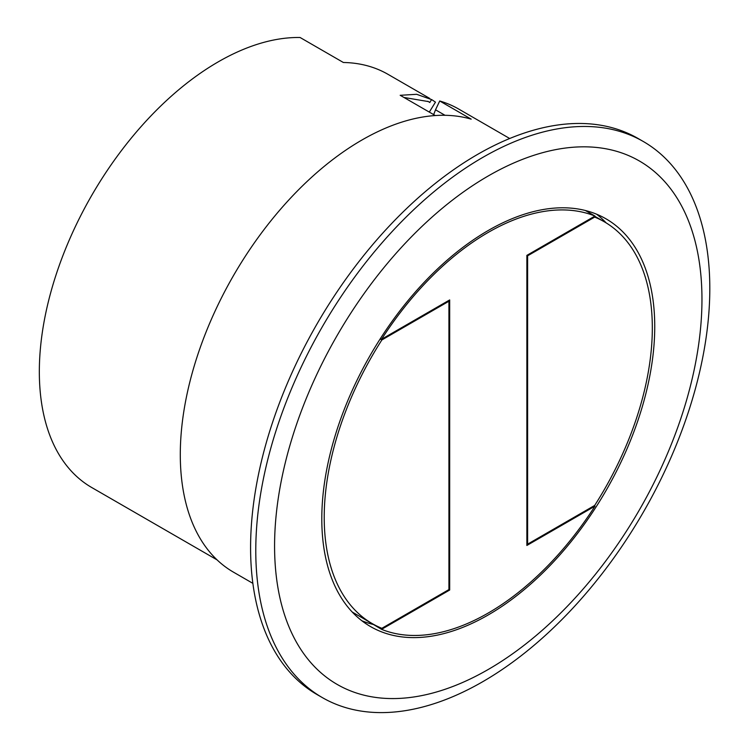 <?xml version="1.0" encoding="UTF-8"?>
<svg xmlns="http://www.w3.org/2000/svg" width="750" height="750" viewBox="0 0 750 750"><rect width="100%" height="100%" fill="white"/><g stroke="black" fill="none" stroke-linecap="round" stroke-linejoin="round"><path stroke-width="1.12" d="M429.3 112.097L435.459 102.15A252.984 146.062 -60 0 0 431.681 99.619L416.672 94.303L400.444 95.287A252.984 146.062 -60 0 0 400.172 95.278L435.281 115.547M429.788 98.456L387.994 74.325A252.984 146.062 120 0 0 343.378 62.494L300.094 37.5A252.984 146.062 120 0 0 218.222 61.866A252.984 146.062 120 0 0 52.95 284.794A252.984 146.062 120 0 0 91.725 487.519L217.069 559.884M427.809 101.269A249.562 144.084 -60 0 1 429.684 102.412L431.681 99.609M403.959 97.462L428.334 101.569L429.881 102.525M509.7 138.506L458.841 109.134A256.837 148.284 120 0 0 439.716 100.987L471.197 119.156A256.837 148.284 120 0 0 361.903 140.034A256.837 148.284 120 0 0 194.119 366.356A256.837 148.284 120 0 0 233.484 572.166L252.872 583.359M439.716 100.987L435.525 109.819L445.012 115.294M435.525 109.819L433.669 114.619M643.312 141.506L638.119 138.506A321.047 185.353 120 0 0 390.722 224.512A321.047 185.353 120 0 0 250.584 547.603A321.047 185.353 120 0 0 317.081 694.575L322.275 697.566A321.047 185.353 -60 0 1 255.778 550.603A321.047 185.353 -60 0 1 395.916 227.513A321.047 185.353 -60 0 1 643.312 141.506A321.047 185.353 -60 0 1 709.809 288.469A321.047 185.353 -60 0 1 569.672 611.559A321.047 185.353 -60 0 1 322.275 697.566M274.575 546.075A302.203 174.478 -60 0 1 488.269 175.95A302.203 174.478 -60 0 1 701.962 299.325A302.203 174.478 -60 0 1 488.269 669.45A302.203 174.478 -60 0 1 274.575 546.075M321.797 518.812A235.425 135.928 120 0 0 370.556 626.587A235.425 135.928 120 0 0 551.981 563.513A235.425 135.928 120 0 0 654.741 326.588A235.425 135.928 120 0 0 605.981 218.812A235.425 135.928 120 0 0 424.566 281.887A235.425 135.928 120 0 0 321.797 518.812M373.059 624.422A235.425 135.928 -60 0 1 361.828 620.737M596.55 214.172A235.425 135.928 -60 0 1 606.188 222.909M352.2 612A232.012 133.95 120 0 0 354.103 613.134L372.272 623.625A232.012 133.95 -60 0 1 381.853 339.966L448.922 301.247L448.163 300.806M363.712 618.684L381.572 629.344A233.081 134.569 -60 0 0 594.966 506.147L594.206 505.706M372.272 623.625A232.012 133.95 -60 0 0 381.853 628.312L448.922 589.584L449.681 590.025L381.572 629.344M594.966 506.147L526.866 545.466L526.866 255.375L527.616 255.806L527.616 544.153L594.684 505.434A232.012 133.95 -60 0 0 604.275 221.775A232.012 133.95 -60 0 0 594.684 217.088L593.934 216.647M526.866 543.713L527.616 544.153M594.684 217.088L527.616 255.806M380.138 338.972L381.853 339.966M448.922 589.584L448.922 301.247M526.866 255.375L594.966 216.047A233.081 134.569 -60 0 0 381.572 339.253L449.681 299.934L449.681 590.025M381.572 339.253L380.4 338.569M585.328 210.488L594.966 216.047M594.666 216.225L604.275 221.775"/></g></svg>
